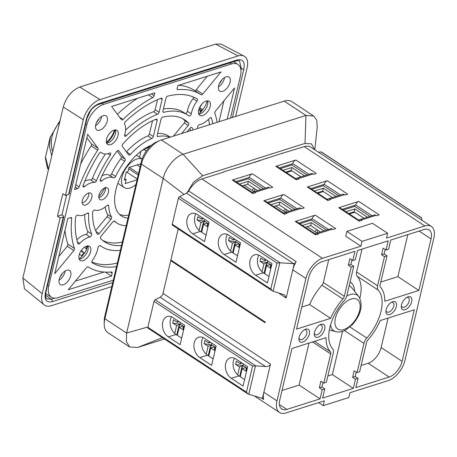 <?xml version="1.0" encoding="UTF-8"?>
<svg xmlns="http://www.w3.org/2000/svg" width="457" height="457" viewBox="0 0 457 457"><rect width="100%" height="100%" fill="white"/><g stroke="black" fill="none" stroke-linecap="round" stroke-linejoin="round"><path stroke-width="0.69" d="M57.479 216.247L62.809 193.699A239.514 111.748 13.3 0 0 65.42 195.436L83.311 119.734L63.266 107.018L22.85 277.993L42.193 293.685L60.09 217.983A239.514 111.748 -166.7 0 1 57.479 216.247L61.958 214.836L66.636 195.048M63.266 107.018C66.294 97.078 71.783 90.412 79.741 87.03L99.917 99.58L238.108 55.914L215.561 44.106L79.741 87.03M215.561 44.106L221.045 44.061L244.581 56.382A18.714 10.191 -56.7 0 1 247.094 67.973L235.635 116.472M111.805 286.59L51.178 305.75A18.714 10.191 -56.7 0 1 44.706 305.276L24.444 288.784L22.85 277.993M83.311 119.734A18.714 10.191 -56.7 0 1 99.917 99.58M238.108 55.914A18.714 10.191 -56.7 0 1 244.581 56.382M44.706 305.276A18.714 10.191 -56.7 0 1 42.193 293.685M65.42 195.436L68.624 194.419A1.874 0.874 13.3 0 0 69.133 193.991L87.024 118.294A1.874 0.874 13.3 0 1 86.516 118.723C88.812 111.217 92.96 106.178 98.969 103.613A1.874 1.302 72.5 0 1 98.226 104.533L236.4 60.867A1.874 1.302 72.5 0 1 236.4 60.867A1.874 1.302 72.5 0 0 237.149 59.947C242.804 58.81 245.055 61.826 243.889 68.996A1.874 0.874 -166.7 0 1 241.313 68.544L240.502 68.03M112.759 282.557L52.138 301.711C46.483 302.848 44.232 299.832 45.397 292.669A1.874 0.874 13.3 0 0 45.906 292.234A1.874 0.874 13.3 0 0 45.911 292.229L63.803 216.538A1.874 0.874 -166.7 0 1 63.289 216.972L45.397 292.669M60.09 217.983L63.289 216.972M61.958 214.836A232.967 108.692 -166.7 0 0 63.272 215.71A1.874 0.874 -166.7 0 1 63.803 216.538M45.546 295.165L51.218 299.249L46.831 298.804M75.405 281.106L104.065 272.052M58.793 256.508L67.27 246.226A1.874 1.017 123.3 0 0 67.91 244.141A102.916 56.051 -56.7 0 1 64.991 230.299M178.67 85.299A102.916 56.051 -56.7 0 1 194.533 90.463A1.874 1.017 123.3 0 0 196.196 89.749L207.329 76.239M219 121.728L223.936 100.837M86.864 137.774L91.451 143.932A1.874 1.017 -56.7 0 1 91.132 145.909A102.916 56.051 123.3 0 0 80.666 163.983M102.14 175.619A18.714 10.191 -56.7 0 1 109.594 175.282A1.874 1.017 123.3 0 0 111.657 173.854A50.521 27.517 -56.7 0 1 120.791 158.739A1.874 1.017 123.3 0 0 121.225 156.591L117.101 151.056M84.648 214.607A78.593 42.804 123.3 0 0 87.715 231.453A1.874 1.017 -56.7 0 1 87.373 233.179A1.874 1.017 -56.7 0 1 85.95 234.367A18.714 10.191 123.3 0 0 76.845 239.788M102.648 240.399A72.977 39.748 123.3 0 0 122.339 242.027M208.512 119.283A97.301 52.995 -56.7 0 1 209.517 124.721M173.397 136.14L184.274 122.939A1.874 1.017 123.3 0 0 184.765 120.608A72.977 39.748 123.3 0 0 182.709 118.671M157.619 133.455A50.521 27.517 -56.7 0 1 168.473 136.032L170.181 137.157M152.524 120.762L149.41 133.93A1.874 1.017 -56.7 0 1 147.862 135.9A50.521 27.517 123.3 0 0 126.452 151.867A1.874 1.017 -56.7 0 1 126.435 151.89M84.768 181.223A18.714 10.191 -56.7 0 1 90.6 179.864A1.874 1.017 123.3 0 0 92.497 178.201A78.593 42.804 -56.7 0 1 105.418 154.009M125.595 130.056A78.593 42.804 -56.7 0 1 153.552 111.697A1.874 1.017 123.3 0 0 155.134 109.709L157.505 99.677M189.781 128.486A72.977 39.748 -56.7 0 1 190.615 130.696M193.568 97.095A1.874 1.017 -56.7 0 1 192.985 98.638A18.714 10.191 123.3 0 0 187.381 111.262A1.874 1.017 -56.7 0 1 185.245 113.467M187.827 115.17A78.593 42.804 123.3 0 0 163.732 112.308A1.874 1.017 -56.7 0 1 163.16 112.239A1.874 1.017 -56.7 0 1 162.909 111.08L165.96 98.175A1.874 1.017 -56.7 0 1 167.679 96.147A97.301 52.995 -56.7 0 1 197.178 98.946A1.874 1.017 -56.7 0 1 197.196 98.958A1.874 1.017 -56.7 0 1 196.916 101.225A18.714 10.191 123.3 0 0 191.312 113.85A1.874 1.017 -56.7 0 1 190.335 115.581A1.874 1.017 -56.7 0 1 188.975 115.969A1.874 1.017 -56.7 0 1 188.947 115.952A78.593 42.804 123.3 0 0 187.827 115.17L183.897 112.582A78.593 42.804 123.3 0 0 163.406 108.983M105.139 207.055A50.521 27.517 123.3 0 0 107.606 214.504A1.874 1.017 -56.7 0 1 107.018 216.698L95.576 230.585M117.38 263.004A97.301 52.995 -56.7 0 1 91.783 261.981M137.563 98.289A102.916 56.051 123.3 0 0 117.403 114.261M111.468 276.097L112.148 273.217A1.874 1.017 123.3 0 0 111.896 272.058A1.874 1.017 123.3 0 0 111.474 271.966A102.916 56.051 -56.7 0 1 88.195 266.888A1.874 1.017 123.3 0 0 86.533 267.596L68.293 289.738L111.468 276.097L105.441 272.132M54.726 273.714L73.823 250.539A1.874 1.017 123.3 0 0 74.462 248.454A102.916 56.051 -56.7 0 1 71.658 218.532A1.874 1.017 123.3 0 0 71.361 217.652A1.874 1.017 123.3 0 0 70.715 217.606L67.773 218.537L54.726 273.714M177.819 85.568L177.139 88.441A1.874 1.017 123.3 0 0 177.39 89.601A1.874 1.017 123.3 0 0 177.813 89.698A102.916 56.051 -56.7 0 1 201.091 94.776A1.874 1.017 123.3 0 0 202.754 94.062L220.994 71.92L177.819 85.568M227.186 119.14L234.561 87.944L215.464 111.125A1.874 1.017 123.3 0 0 214.824 113.205A102.916 56.051 -56.7 0 1 217.132 122.316M79.141 186.89A1.874 1.017 -56.7 0 1 77.564 188.615L74.622 189.546L87.67 134.364L98.004 148.239A1.874 1.017 -56.7 0 1 97.684 150.222A102.916 56.051 123.3 0 0 79.141 186.89L75.776 184.679M118.786 150.621A1.874 1.017 123.3 0 0 118.637 150.484A1.874 1.017 123.3 0 0 116.901 151.29A72.977 39.748 123.3 0 0 100.374 179.584A1.874 1.017 123.3 0 0 100.483 181.183A1.874 1.017 123.3 0 0 101.711 180.903A18.714 10.191 -56.7 0 1 113.53 177.87A1.874 1.017 123.3 0 0 115.587 176.442A50.521 27.517 -56.7 0 1 124.721 161.327A1.874 1.017 123.3 0 0 125.161 159.179L118.454 150.404M77.924 243.678A97.301 52.995 -56.7 0 1 75.548 217.509A1.874 1.017 -56.7 0 1 76.41 215.761A1.874 1.017 -56.7 0 1 77.804 215.19A18.714 10.191 123.3 0 0 87.27 213.179A1.874 1.017 -56.7 0 1 88.321 213.031A1.874 1.017 -56.7 0 1 88.624 213.807A78.593 42.804 123.3 0 0 91.646 234.041A1.874 1.017 -56.7 0 1 91.303 235.761A1.874 1.017 -56.7 0 1 89.886 236.955A18.714 10.191 123.3 0 0 79.724 243.461A1.874 1.017 -56.7 0 1 78.181 244.032A1.874 1.017 -56.7 0 1 77.924 243.678M126.206 225.667A50.521 27.517 -56.7 0 1 116.883 223.039A50.521 27.517 -56.7 0 1 114.604 221.205A1.874 1.017 123.3 0 0 114.518 221.137A1.874 1.017 123.3 0 0 112.856 221.845L101.083 236.138A1.874 1.017 123.3 0 0 100.586 238.468A72.977 39.748 123.3 0 0 104.544 241.804A72.977 39.748 123.3 0 0 121.539 245.415M197.938 128.383A78.593 42.804 123.3 0 0 197.641 127.617A1.874 1.017 -56.7 0 1 197.984 125.898A1.874 1.017 -56.7 0 1 199.401 124.71A18.714 10.191 123.3 0 0 209.563 118.203A1.874 1.017 -56.7 0 1 211.105 117.626A1.874 1.017 -56.7 0 1 211.363 117.986A97.301 52.995 -56.7 0 1 212.836 123.676M181.595 133.547L188.204 125.526A1.874 1.017 123.3 0 0 188.701 123.19A72.977 39.748 123.3 0 0 184.742 119.86A72.977 39.748 123.3 0 0 162.743 117.112A1.874 1.017 123.3 0 0 161.001 119.151L157.179 135.306A1.874 1.017 123.3 0 0 157.431 136.466A1.874 1.017 123.3 0 0 157.968 136.54A50.521 27.517 -56.7 0 1 169.833 137.266M151.798 138.488A50.521 27.517 123.3 0 0 130.382 154.455A1.874 1.017 -56.7 0 1 128.828 155.043A1.874 1.017 -56.7 0 1 128.68 154.906L122.305 146.349A1.874 1.017 -56.7 0 1 122.922 143.978A72.977 39.748 -56.7 0 1 156.18 119.186A1.874 1.017 -56.7 0 1 156.911 119.203A1.874 1.017 -56.7 0 1 157.162 120.362L153.341 136.517A1.874 1.017 -56.7 0 1 151.798 138.488L147.862 135.9M230.1 82.289A8.42 4.587 -56.7 0 1 225.541 89.646A8.42 4.587 -56.7 0 1 219.714 91.143A8.42 4.587 -56.7 0 1 220.508 81.586A8.42 4.587 -56.7 0 1 228.968 77.073A8.42 4.587 -56.7 0 1 230.1 82.289M224.501 77.581A8.42 4.587 -56.7 0 1 224.33 78.495A8.42 4.587 -56.7 0 1 218.406 86.841M70.709 275.731A8.42 4.587 -56.7 0 1 66.151 283.089A8.42 4.587 -56.7 0 1 60.324 284.585A8.42 4.587 -56.7 0 1 61.118 275.034A8.42 4.587 -56.7 0 1 69.578 270.515A8.42 4.587 -56.7 0 1 70.709 275.731M65.111 271.024A8.42 4.587 -56.7 0 1 64.94 271.938A8.42 4.587 -56.7 0 1 59.022 280.284M107.258 121.105A8.42 4.587 -56.7 0 1 102.699 128.463A8.42 4.587 -56.7 0 1 96.873 129.959A8.42 4.587 -56.7 0 1 97.667 120.408A8.42 4.587 -56.7 0 1 106.127 115.889A8.42 4.587 -56.7 0 1 107.258 121.105M101.66 116.398A8.42 4.587 -56.7 0 1 101.488 117.312A8.42 4.587 -56.7 0 1 95.57 125.658M94.536 182.446A1.874 1.017 123.3 0 0 96.427 180.789A78.593 42.804 -56.7 0 1 110.28 155.226A1.874 1.017 123.3 0 0 110.491 153.049A1.874 1.017 123.3 0 0 109.72 153.049A18.714 10.191 -56.7 0 1 102.002 153.038A18.714 10.191 -56.7 0 1 101.243 152.432A1.874 1.017 123.3 0 0 101.163 152.37A1.874 1.017 123.3 0 0 99.266 153.409A97.301 52.995 123.3 0 0 83.134 185.422A1.874 1.017 123.3 0 0 83.288 186.896A1.874 1.017 123.3 0 0 84.562 186.582A18.714 10.191 -56.7 0 1 94.536 182.446L90.6 179.864M124.658 134.918A1.874 1.017 123.3 0 0 124.87 136.232A1.874 1.017 123.3 0 0 126.332 135.74A78.593 42.804 -56.7 0 1 157.482 114.284A1.874 1.017 123.3 0 0 159.07 112.296L162.121 99.392A1.874 1.017 123.3 0 0 161.869 98.232A1.874 1.017 123.3 0 0 161.155 98.204A97.301 52.995 123.3 0 0 125.469 121.608A1.874 1.017 123.3 0 0 124.601 124.076A18.714 10.191 -56.7 0 1 124.658 134.918M187.027 131.833L190.112 128.08A1.874 1.017 -56.7 0 1 191.774 127.372A1.874 1.017 -56.7 0 1 191.963 127.572A72.977 39.748 -56.7 0 1 193.185 129.885M108.652 205.776A50.521 27.517 123.3 0 0 111.542 217.092A1.874 1.017 -56.7 0 1 110.948 219.286L99.175 233.578A1.874 1.017 -56.7 0 1 97.512 234.287A1.874 1.017 -56.7 0 1 97.324 234.093A72.977 39.748 -56.7 0 1 92.594 212.511A1.874 1.017 -56.7 0 1 93.399 210.723A1.874 1.017 -56.7 0 1 94.816 210.071A18.714 10.191 123.3 0 0 106.989 205.524A1.874 1.017 -56.7 0 1 108.349 205.136A1.874 1.017 -56.7 0 1 108.652 205.776L107.641 205.107M116.535 266.58A97.301 52.995 -56.7 0 1 92.108 262.712A1.874 1.017 -56.7 0 1 92.091 262.701A1.874 1.017 -56.7 0 1 92.371 260.433A18.714 10.191 123.3 0 0 97.975 247.808A1.874 1.017 -56.7 0 1 98.952 246.077A1.874 1.017 -56.7 0 1 100.312 245.689A1.874 1.017 -56.7 0 1 100.34 245.706A78.593 42.804 123.3 0 0 101.46 246.494A78.593 42.804 123.3 0 0 120.38 250.31M123.053 119.437A1.874 1.017 -56.7 0 1 121.631 119.883A1.874 1.017 -56.7 0 1 121.488 119.745L111.611 106.487L154.786 92.845L154.106 95.719A1.874 1.017 -56.7 0 1 152.684 97.638A102.916 56.051 123.3 0 0 123.053 119.437L119.528 117.118M127.983 218.143A42.101 22.93 -56.7 0 1 121.511 216.007A42.101 22.93 -56.7 0 1 119.134 180.041A42.101 22.93 -56.7 0 1 151.593 145.155M119.551 214.413A42.101 22.93 123.3 0 0 128.703 215.104M113.33 280.147L57.822 297.69A18.714 10.191 -56.7 0 1 51.344 297.216A18.714 10.191 -56.7 0 1 48.83 285.625L86.91 124.555A18.714 10.191 -56.7 0 1 103.51 104.407L231.465 63.969A18.714 10.191 -56.7 0 1 237.943 64.443A18.714 10.191 -56.7 0 1 240.456 76.033L230.517 118.089M99.123 118.529A15.155 8.255 -56.7 0 1 96.524 122.487M62.575 273.155A15.155 8.255 -56.7 0 1 59.97 277.113M221.965 79.712A15.155 8.255 -56.7 0 1 219.36 83.671M108.435 192.271A6.924 3.77 -56.7 0 1 104.687 198.321A6.924 3.77 -56.7 0 1 99.894 199.555A6.924 3.77 -56.7 0 1 100.546 191.7A6.924 3.77 -56.7 0 1 107.504 187.987A6.924 3.77 -56.7 0 1 108.435 192.271M210.174 106.47A8.42 4.587 -56.7 0 1 205.616 113.827A8.42 4.587 -56.7 0 1 199.789 115.324A8.42 4.587 -56.7 0 1 200.583 105.767A8.42 4.587 -56.7 0 1 209.043 101.254A8.42 4.587 -56.7 0 1 210.174 106.47M118.043 135.58A8.42 4.587 -56.7 0 1 113.49 142.938A8.42 4.587 -56.7 0 1 107.658 144.435A8.42 4.587 -56.7 0 1 108.458 134.884A8.42 4.587 -56.7 0 1 116.912 130.365A8.42 4.587 -56.7 0 1 118.043 135.58M90.629 251.55A8.42 4.587 -56.7 0 1 86.076 258.908A8.42 4.587 -56.7 0 1 80.243 260.404A8.42 4.587 -56.7 0 1 81.043 250.853A8.42 4.587 -56.7 0 1 89.498 246.334A8.42 4.587 -56.7 0 1 90.629 251.55M91.8 197.533A6.924 3.77 -56.7 0 1 88.052 203.576A6.924 3.77 -56.7 0 1 83.26 204.81A6.924 3.77 -56.7 0 1 83.911 196.956A6.924 3.77 -56.7 0 1 90.869 193.242A6.924 3.77 -56.7 0 1 91.8 197.533M105.418 187.724A6.924 3.77 -56.7 0 1 105.493 188.644A6.924 3.77 -56.7 0 1 105.287 190.203A6.924 3.77 -56.7 0 1 99.706 197.447A6.924 3.77 -56.7 0 1 99.14 197.658A6.924 3.77 -56.7 0 1 98.826 197.744M88.784 192.98A6.924 3.77 -56.7 0 1 88.652 195.459A6.924 3.77 -56.7 0 1 82.506 202.914A6.924 3.77 -56.7 0 1 82.197 203.005M79.147 258.953A15.155 8.255 123.3 0 0 84.402 253.121L83.877 252.772A15.155 8.255 123.3 0 1 81.609 255.743L79.375 254.275M200.846 111.005A97.301 52.995 123.3 0 0 199.6 107.641A15.155 8.255 123.3 0 0 202.04 103.893M79.215 259.119A8.42 4.587 123.3 0 0 81.22 258.633A8.42 4.587 123.3 0 0 88.007 249.825A8.42 4.587 123.3 0 0 88.258 247.934A8.42 4.587 123.3 0 0 87.91 245.9M106.63 143.15A8.42 4.587 123.3 0 0 108.635 142.664A8.42 4.587 123.3 0 0 115.421 133.855A8.42 4.587 123.3 0 0 115.672 131.964A8.42 4.587 123.3 0 0 115.324 129.931M198.755 114.039A8.42 4.587 123.3 0 0 200.76 113.553A8.42 4.587 123.3 0 0 207.552 104.744A8.42 4.587 123.3 0 0 207.798 102.854A8.42 4.587 123.3 0 0 207.449 100.814M84.494 247.197A89.069 48.511 -56.7 0 0 86.716 249.196A14.595 7.952 -56.7 0 1 84.551 253.189A93.559 50.956 -56.7 0 1 81.392 250.345M86.596 249.099A15.155 8.255 123.3 0 0 87.733 245.906M106.561 142.984A15.155 8.255 123.3 0 0 115.147 129.937M200.509 112.251A15.155 8.255 123.3 0 0 207.272 100.82M198.966 109.046A93.559 50.956 -56.7 0 1 200.566 112.388A14.595 7.952 -56.7 0 1 198.732 113.976M200.246 111.645A15.155 8.255 123.3 0 0 202.223 109.366L199.6 107.641M106.39 142.356A15.155 8.255 123.3 0 0 114.501 130.022M105.293 187.21L102.122 192.568A13.659 7.438 123.3 0 1 98.763 196.681M86.099 248.688A15.155 8.255 123.3 0 0 87.087 245.992M126.515 171.981L137.231 179.03M128.697 168.764L138.185 175.002M129.257 167.388L138.54 173.494M137.02 164.937L140.088 166.948M124.715 178.607L126.149 179.55L124.355 180.115L126.263 172.06L128.051 171.495L129.005 167.468L140.847 163.726M137.043 179.835L125.195 183.577L126.149 179.55M135.923 184.554A16.84 9.174 -56.7 0 1 124.247 187.57A16.84 9.174 -56.7 0 1 122.75 174.568A16.84 9.174 -56.7 0 1 142.093 159.065M139.551 157.322L140.985 151.25M117.906 183.148A16.84 9.174 123.3 0 0 119.003 184.12L124.247 187.57M142.11 159.007L137.506 155.98A16.84 9.174 123.3 0 0 136.18 155.363M45.506 156.997L48.562 169.221M51.721 155.871L49.442 146.588L50.407 136.38M141.556 150.821L150.222 146.389M401.343 305.63A5.615 3.056 123.3 0 0 402.206 307.104A5.615 3.056 123.3 0 0 406.09 306.104A5.615 3.056 123.3 0 0 409.129 301.203A5.615 3.056 123.3 0 0 408.375 297.724A5.615 3.056 123.3 0 0 406.679 297.513M385.988 310.486A5.615 3.056 123.3 0 0 386.851 311.96A5.615 3.056 123.3 0 0 390.735 310.96A5.615 3.056 123.3 0 0 393.774 306.053A5.615 3.056 123.3 0 0 393.02 302.58A5.615 3.056 123.3 0 0 391.323 302.368M314.33 333.13A5.615 3.056 123.3 0 0 315.193 334.604A5.615 3.056 123.3 0 0 320.837 331.593A5.615 3.056 123.3 0 0 321.362 325.224A5.615 3.056 123.3 0 0 319.672 325.013M298.975 337.98A5.615 3.056 123.3 0 0 299.838 339.454A5.615 3.056 123.3 0 0 305.482 336.443A5.615 3.056 123.3 0 0 306.007 330.074A5.615 3.056 123.3 0 0 304.316 329.863M328.743 259.622L323.339 282.5A3.742 2.039 -56.7 0 1 321.917 285.174A41.164 22.422 123.3 0 0 309.64 304.551L301.757 307.041M385.205 249.459L384.154 253.909L381.595 254.72L383.155 248.117L386.039 250.013L388.21 240.833L357.5 250.533L355.335 259.713L352.775 260.524L349.891 258.628L348.325 265.231L350.885 264.42L351.936 259.976M309.023 343.053L299.089 385.085L282.038 390.472M322.962 382.549L321.911 386.993L319.352 387.804L320.911 381.201L323.796 383.097L326.355 382.286L333.25 353.118A7.483 4.079 123.3 0 0 332.685 348.857A37.423 20.382 -56.7 0 1 344.035 300.832A7.483 4.079 123.3 0 0 346.874 295.49L353.769 266.322L351.21 267.128L344.315 296.302A3.742 2.039 -56.7 0 1 342.893 298.969A41.164 22.422 123.3 0 0 330.622 318.346L309.64 304.551M361.11 365.486L368.182 363.252A14.595 7.952 123.3 0 0 381.132 347.531L388.102 318.066M352.621 377.293L355.506 379.19L358.065 378.379L355.894 387.559L389.164 377.048A14.595 7.952 123.3 0 0 402.114 361.327L414.299 309.789L380.218 320.557A41.164 22.422 -56.7 0 1 367.942 339.934A3.742 2.039 123.3 0 0 366.52 342.601L359.625 371.775L357.066 372.586L354.181 370.69L352.621 377.293L355.18 376.482L356.232 372.032M359.882 298.17A37.423 20.382 123.3 0 0 357.174 276.251A7.483 4.079 -56.7 0 1 356.603 271.989L362.013 249.111M327.846 375.997L332.359 374.574L342.579 331.325M380.835 282.049L397.887 276.662L407.821 234.635M317.244 232.99L317.878 230.299M408.124 296.833A7.483 4.079 123.3 0 0 407.518 297.067A7.483 4.079 123.3 0 0 401.263 306.578A7.483 4.079 123.3 0 0 406.033 309.32A7.483 4.079 123.3 0 0 411.837 301.077A7.483 4.079 123.3 0 0 408.124 296.833M392.769 301.689A7.483 4.079 123.3 0 0 392.163 301.917A7.483 4.079 123.3 0 0 385.908 311.428A7.483 4.079 123.3 0 0 390.678 314.17A7.483 4.079 123.3 0 0 396.482 305.933A7.483 4.079 123.3 0 0 392.769 301.689M321.111 324.333A7.483 4.079 123.3 0 0 320.506 324.561A7.483 4.079 123.3 0 0 314.25 334.073A7.483 4.079 123.3 0 0 319.026 336.815A7.483 4.079 123.3 0 0 324.824 328.577A7.483 4.079 123.3 0 0 321.111 324.333M305.762 329.183A7.483 4.079 123.3 0 0 305.15 329.417A7.483 4.079 123.3 0 0 298.895 338.928A7.483 4.079 123.3 0 0 303.671 341.67A7.483 4.079 123.3 0 0 309.475 333.427A7.483 4.079 123.3 0 0 305.762 329.183M318.615 402.623L323.202 405.639L348.794 397.556L349.936 392.723L388.324 380.59A18.714 10.191 123.3 0 0 404.931 360.442L433.864 238.028A18.714 10.191 123.3 0 0 431.351 226.438A18.714 10.191 123.3 0 0 424.879 225.964L386.491 238.097L387.633 233.264L362.041 241.353L346.886 231.385L372.478 223.296L387.633 233.264M384.154 253.909L387.039 255.806L380.144 284.979A3.742 2.039 123.3 0 0 380.43 287.11A41.164 22.422 -56.7 0 1 384.788 301.232L418.863 290.458L397.887 276.662M418.863 290.458L431.048 238.92A14.595 7.952 123.3 0 0 429.089 229.877A14.595 7.952 123.3 0 0 424.039 229.511L390.769 240.022L388.599 249.202L386.039 250.013M352.775 260.524L354.94 251.344L321.677 261.855A14.595 7.952 123.3 0 0 308.726 277.576L296.542 329.114L330.622 318.346M348.325 265.231L351.21 267.128M350.885 264.42L353.769 266.322M319.352 387.804L322.236 389.701L320.066 398.881L286.796 409.398A14.595 7.952 123.3 0 1 281.746 409.026A14.595 7.952 123.3 0 1 279.787 399.984L291.972 348.445L326.052 337.677A41.164 22.422 123.3 0 0 330.411 351.793A3.742 2.039 -56.7 0 1 330.691 353.924L323.796 383.097M320.066 398.881L299.089 385.085M321.911 386.993L324.796 388.89L322.236 389.701M332.359 374.574L353.335 388.37L322.625 398.076L324.796 388.89M355.18 376.482L358.065 378.379M357.066 372.586L363.961 343.413A7.483 4.079 -56.7 0 1 366.805 338.071A37.423 20.382 123.3 0 0 378.156 290.052A7.483 4.079 -56.7 0 1 377.585 285.785L384.48 256.617L381.595 254.72M353.335 388.37L355.506 379.19M387.039 255.806L384.48 256.617M362.041 241.353L360.899 246.18L345.743 236.212L346.886 231.385M315.204 233.887A3.742 2.611 72.5 0 1 316.01 233.378A3.742 2.611 72.5 0 1 317.901 233.727L318.426 234.07L315.736 234.921L295.285 221.468L315.244 215.161L335.701 228.614L333.01 229.46L332.49 229.117A3.742 2.611 -107.5 0 0 330.6 228.768L316.01 233.378M359.516 219.634L374.106 215.024A3.742 2.611 72.5 0 1 375.991 215.367L376.517 215.715L379.201 214.864L358.751 201.411L338.791 207.718L359.242 221.171L361.933 220.325L361.407 219.977A3.742 2.611 -107.5 0 0 359.516 219.634A3.742 2.611 -107.5 0 0 358.711 220.143M360.899 246.18L322.511 258.314A18.714 10.191 123.3 0 0 305.91 278.462L292.8 269.841A18.714 10.191 123.3 0 1 296.176 261.65A3.742 2.039 123.3 0 1 294.245 263.706L286.145 297.993L278.193 292.766M286.145 297.993L284.477 294.908L272.498 290.955L270.807 289.041L172.249 224.221A1.497 0.817 123.3 0 0 172.449 225.147L272.275 290.801M272.006 263.643L267.436 282.969L255.64 275.211A11.225 7.826 72.5 0 1 249.751 264.043A11.225 7.826 72.5 0 1 254.538 254.84A11.225 7.826 72.5 0 1 260.21 255.88L272.006 263.643M294.245 263.706L280.055 262.792L276.953 263.043L178.39 198.218L172.249 224.221M223.639 172.106L223.713 171.781L224.021 171.986L201.885 178.978A18.714 10.191 123.3 0 0 188.655 190.94A3.742 2.039 -56.7 0 1 186.982 192.825A3.742 2.039 -56.7 0 1 186.467 193.14L179.538 196.681A1.497 0.817 123.3 0 0 178.39 198.218M209.072 222.251L197.27 214.493A11.225 7.826 72.5 0 0 191.603 213.448A11.225 7.826 72.5 0 0 186.816 222.656A11.225 7.826 72.5 0 0 192.7 233.818L204.502 241.582L209.072 222.251M240.542 242.947L228.74 235.184A11.225 7.826 72.5 0 0 223.073 234.144A11.225 7.826 72.5 0 0 218.286 243.347A11.225 7.826 72.5 0 0 224.17 254.515L235.972 262.278L240.542 242.947M247.643 366.725L243.073 386.056L231.271 378.293A11.225 7.826 72.5 0 1 225.387 367.131A11.225 7.826 72.5 0 1 230.174 357.922A11.225 7.826 72.5 0 1 235.841 358.968L247.643 366.725M262.409 398.39A3.742 2.039 -56.7 0 1 263.043 398.584A3.742 2.039 -56.7 0 1 263.598 399.458A18.714 10.191 -56.7 0 1 263.86 392.255L262.409 398.39L248.128 394.037L246.443 392.123L147.879 327.303A1.497 0.817 123.3 0 0 148.079 328.229L247.905 393.883M431.351 226.438L310.726 147.103A18.714 10.191 123.3 0 0 304.248 146.628L281.809 153.426M282.495 153.506L282.575 153.181L238.605 167.376L238.303 167.171M272.76 187.221L270.076 188.073L269.55 187.724A3.742 2.611 -107.5 0 0 267.665 187.376L253.075 191.986A3.742 2.611 72.5 0 1 254.966 192.334L255.492 192.677L252.801 193.528L232.35 180.075L252.31 173.769L272.76 187.221M298.467 178.584A3.742 2.611 -107.5 0 0 296.582 178.241L311.166 173.631A3.742 2.611 72.5 0 1 313.056 173.974L298.467 178.584L298.992 178.933L296.307 179.778L275.851 166.331L295.816 160.019A3.37 1.834 123.3 0 0 292.823 163.646L309.029 174.306M295.816 160.019L316.267 173.471L313.582 174.323L313.056 173.974M304.231 207.918L301.546 208.763L301.02 208.421A3.742 2.611 -107.5 0 0 299.129 208.072L284.545 212.682A3.742 2.611 72.5 0 1 286.43 213.031L286.956 213.373L284.271 214.224L263.815 200.772L283.774 194.465L304.231 207.918M329.937 199.281A3.742 2.611 -107.5 0 0 328.046 198.938L342.636 194.328A3.742 2.611 72.5 0 1 344.527 194.671L329.937 199.281L330.462 199.629L327.778 200.474L307.321 187.022L327.281 180.715A3.37 1.834 123.3 0 0 324.293 184.342L340.499 195.002M327.281 180.715L347.737 194.168L345.046 195.019L344.527 194.671M178.23 228.951L170.889 260.016L265.294 322.099L265.14 322.745L170.735 260.656L163 293.388A3.742 2.039 -56.7 0 1 160.133 297.233L155.169 299.769A1.497 0.817 123.3 0 0 154.026 301.306L147.879 327.303M421.891 220.217L421.56 217.8M421.554 217.806L321.5 152.004A1.497 0.817 123.3 0 0 321.157 151.93L318.472 152.198M305.91 278.462L276.971 400.875A18.714 10.191 123.3 0 0 279.484 412.465A18.714 10.191 123.3 0 0 285.962 412.939L324.344 400.806L323.202 405.639M246.443 392.123L252.59 366.126L255.686 365.874L265.483 366.514L160.133 297.233M276.971 400.875L263.86 392.255L270.515 364.098C269.91 365.76 268.236 366.565 265.483 366.514M184.702 325.333L180.132 344.664L168.336 336.9A11.225 7.826 72.5 0 1 162.446 325.738A11.225 7.826 72.5 0 1 167.233 316.535A11.225 7.826 72.5 0 1 172.906 317.575L184.702 325.333M216.172 346.029L211.602 365.36L199.8 357.597A11.225 7.826 72.5 0 1 193.917 346.435A11.225 7.826 72.5 0 1 198.704 337.226A11.225 7.826 72.5 0 1 204.37 338.271L216.172 346.029M316.958 233.081L308.624 227.597A5.615 2.616 13.3 0 0 306.915 226.735L305.167 227.289M236.246 241.953L228.506 240.588L229.271 237.366L233.201 239.954L235.081 239.359M228.506 240.588L232.442 243.175L236.263 241.964M238.994 247.483L238.902 243.701L235.064 244.895L238.994 247.483L239.759 244.261L235.823 241.679L236.2 240.091M267.716 262.649L259.976 261.284L260.736 258.062L264.672 260.65L266.551 260.056M204.782 221.257L197.041 219.891L197.801 216.669L201.731 219.257L203.611 218.663M207.415 222.993L203.594 224.204L207.529 226.786L207.432 223.005M207.529 226.786L208.289 223.564L204.359 220.982L204.73 219.394M197.041 219.891L200.971 222.479L204.793 221.268L203.148 223.279L201.12 231.876M235.709 244.695L234.618 243.975L236.269 241.97M211.345 347.777L210.249 347.057L211.905 345.052M211.877 345.035L204.142 343.67L204.902 340.448L208.832 343.036L210.711 342.442M204.142 343.67L208.072 346.257L211.894 345.046M214.516 346.772L210.694 347.983L214.63 350.57L214.533 346.783M214.63 350.57L215.39 347.349L211.454 344.761L211.831 343.178M180.412 324.344L172.672 322.973L173.432 319.751L177.367 322.339L179.247 321.745M183.051 326.075L179.224 327.286L183.16 329.874L183.068 326.087M183.16 329.874L183.92 326.652L179.989 324.064L180.361 322.482M235.606 364.366L239.542 366.954L243.364 365.743L235.606 364.366L236.366 361.144L240.302 363.732L242.181 363.138M172.672 322.973L176.602 325.561L180.429 324.35L178.784 326.361L176.75 334.964M204.245 223.999L203.148 223.279M179.875 327.081L178.784 326.361M233.578 238.365L233.201 239.954M232.442 243.175L230.568 251.093A11.225 7.826 72.5 0 1 227.392 234.458M234.618 243.975L232.584 252.572M259.976 261.284L263.906 263.866L267.733 262.661L266.088 264.672L264.055 273.269M267.179 265.391L266.088 264.672M270.355 264.386L266.528 265.591L270.464 268.179L270.373 264.397M270.464 268.179L271.224 264.957L267.294 262.369L267.665 260.787M237.503 255.806L233.161 252.95L235.064 244.895M263.906 263.866L262.038 271.789A11.225 7.826 72.5 0 1 258.862 255.155M265.043 259.062L264.672 260.65M200.971 222.479L199.098 230.397A11.225 7.826 72.5 0 1 195.927 213.762M202.108 217.669L201.731 219.257M206.033 235.109L201.691 232.253L203.594 224.204M184.045 194.379L163.183 178.441L126.629 333.067L104.864 318.752L104.802 316.221L141.35 161.595A18.714 10.191 123.3 0 1 156.437 142.024L159.516 140.647A22.456 12.23 123.3 0 0 141.419 164.126L104.864 318.752A22.456 12.23 123.3 0 0 104.202 323.802A22.456 12.23 123.3 0 0 107.881 332.662L129.645 346.977M209.209 341.453L208.832 343.036M208.072 346.257L206.198 354.175A11.225 7.826 -107.5 0 0 207.478 355.175L208.792 356.037L210.694 347.983M210.249 347.057L208.221 355.66M285.511 209.015A7.86 4.279 123.3 0 0 283.477 211.06M203.022 337.54A11.225 7.826 -107.5 0 0 206.198 354.175M213.133 358.888L208.792 356.037M177.739 320.757L177.367 322.339M171.558 316.844A11.225 7.826 -107.5 0 0 174.734 333.479A11.225 7.826 -107.5 0 0 176.014 334.478L177.322 335.341L179.224 327.286M176.602 325.561L174.734 333.479M181.663 338.191L177.322 335.341M245.986 367.468L242.164 368.679L246.095 371.261L246.003 367.479M246.095 371.261L246.86 368.045L242.924 365.457L243.301 363.869M242.81 368.473L241.719 367.754L243.37 365.749M240.679 362.15L240.302 363.732M234.492 358.237A11.225 7.826 -107.5 0 0 237.669 374.871A11.225 7.826 -107.5 0 0 238.948 375.865L240.262 376.728L242.164 368.679M239.542 366.954L237.669 374.871M170.889 260.016L170.735 260.656L171.078 260.136M241.719 367.754L239.685 376.351M316.981 229.711A7.86 4.279 123.3 0 0 314.947 231.756M285.488 212.385L277.153 206.901A5.615 2.616 13.3 0 0 275.445 206.038L273.697 206.593M285.774 212.294L286.408 209.603M233.161 252.95L231.848 252.087A11.225 7.826 72.5 0 1 230.568 251.093M311.828 189.307L323.316 185.673L323.579 184.571M314.45 191.032L323.379 188.21L322.693 191.106L332.473 197.538M317.204 192.843L322.693 191.106M317.861 193.277L323.35 191.54M270.944 204.782L279.873 201.96L279.187 204.856L275.445 206.038M280.072 198.315L279.81 199.423L268.322 203.057M349.325 213.967L354.821 212.237L363.938 218.235M348.674 213.539L354.164 211.802L354.821 212.237M343.293 210.003L354.786 206.37L355.043 205.267M302.414 225.472L311.343 222.65L310.657 225.552L306.915 226.735M345.915 211.728L354.849 208.906L354.164 211.802M268.967 276.502L264.626 273.646L266.528 265.591M264.626 273.646L263.318 272.783A11.225 7.826 72.5 0 1 262.038 271.789M201.691 232.253L200.377 231.391A11.225 7.826 72.5 0 1 199.098 230.397M311.543 219.012L311.28 220.12L299.792 223.753M254.023 191.689L245.689 186.205A5.615 2.616 13.3 0 0 243.975 185.342L242.233 185.896M254.309 191.597L254.943 188.912M280.358 168.61L291.846 164.977L292.109 163.874M248.602 177.624L248.345 178.727L236.852 182.36M186.982 192.825L193.614 182.035L202.645 175.756L305.013 143.407L305.944 115.444L313.708 116.027L291.949 101.7A22.456 12.23 123.3 0 0 284.18 101.128L161.338 139.951A22.456 12.23 123.3 0 0 159.516 140.647M104.802 316.221A18.714 10.191 123.3 0 0 104.247 320.431L104.202 323.802M239.474 184.085L248.408 181.263L247.723 184.16L243.975 185.342M282.98 170.335L291.909 167.513L291.223 170.41L301.003 176.842M285.734 172.146L291.223 170.41M286.39 172.58L291.88 170.844M244.598 379.584L240.262 376.728M335.912 196.453L323.379 188.21M323.316 185.673L338.471 195.642M324.293 184.342L310.777 188.615M279.187 204.856L288.967 211.288M292.406 210.197L279.873 201.96M279.81 199.423L294.965 209.392M296.993 208.752L280.787 198.092L267.271 202.365M367.377 217.149L354.849 208.906M354.786 206.37L369.936 216.338M323.876 230.894L311.343 222.65M310.657 225.552L320.431 231.985M311.28 220.12L326.435 230.088M358.751 201.411A3.37 1.834 123.3 0 0 355.763 205.039L371.964 215.698M355.763 205.039L342.242 209.312M328.463 229.443L312.257 218.789L298.741 223.062M304.442 175.756L291.909 167.513M291.846 164.977L307.001 174.945M292.823 163.646L279.307 167.919M260.936 189.501L248.408 181.263M247.723 184.16L257.497 190.592M248.345 178.727L263.495 188.695M265.523 188.055L249.322 177.396L235.801 181.669M141.35 161.595L141.419 164.126L163.183 178.441C165.445 168.153 174.94 156.637 183.103 154.26L305.944 115.444L284.18 101.128M313.708 116.027L316.741 120.22L317.261 126.812L314.787 149.776M162.435 337.672L137.414 347.543L164.457 338.997M137.414 347.543L129.651 346.96L126.303 341.596L126.629 333.067L147.959 326.949M328.046 198.938A3.742 2.611 -107.5 0 0 327.241 199.446M328.474 200.257L308.486 187.107A3.37 1.834 123.3 0 0 307.321 187.022M280.787 198.092A3.37 1.834 -56.7 0 1 283.774 194.465M263.815 200.772A3.37 1.834 -56.7 0 1 264.98 200.857L284.968 214.002M283.734 213.191A3.742 2.611 72.5 0 1 284.545 212.682M296.582 178.241A3.742 2.611 -107.5 0 0 295.77 178.75M297.004 179.561L277.016 166.411A3.37 1.834 123.3 0 0 275.851 166.331M359.945 220.954L339.957 207.804A3.37 1.834 123.3 0 0 338.791 207.718M312.257 218.789A3.37 1.834 -56.7 0 1 315.244 215.161M295.285 221.468A3.37 1.834 -56.7 0 1 296.45 221.554L316.438 234.698M249.322 177.396A3.37 1.834 -56.7 0 1 252.31 173.769M232.35 180.075A3.37 1.834 -56.7 0 1 233.516 180.161L253.504 193.305M252.27 192.494A3.742 2.611 72.5 0 1 253.075 191.986M202.645 175.756L183.103 154.26L161.338 139.951M305.013 143.407L311.463 143.869L314.479 149.57M223.713 171.781L238.994 167.251M254.041 188.318A7.86 4.279 123.3 0 0 252.013 190.369M161.898 337.317L155.706 333.244M267.219 158.036L267.139 158.356M260.741 160.378L245.392 165.228M239.508 60.918L241.313 68.544L240.936 70.138M87.024 118.294A1.874 0.874 13.3 0 0 87.024 118.289A1.874 0.874 13.3 0 0 87.03 118.266L90.566 110.8C91.543 109.229 93.371 107.475 96.056 105.544L98.226 104.533A1.874 1.302 72.5 0 1 98.221 104.533A1.874 1.302 72.5 0 1 98.192 104.544M86.516 118.723L68.624 194.419M237.149 59.947L98.969 103.613M243.889 68.996L232.43 117.483M52.138 301.711A1.874 1.302 -107.5 0 0 51.218 299.249L54.583 298.187M110.377 272.052L112.148 273.217M67.27 246.226L73.823 250.539M67.91 244.141L74.462 248.454M70.401 217.703L71.658 218.532M177.139 89.246L177.813 89.698M194.533 90.463L201.091 94.776M196.196 89.749L202.754 94.062M75.211 187.062L77.564 188.615M91.132 145.909L97.684 150.222M91.451 143.932L98.004 148.239M100.254 179.944L101.711 180.903M109.594 175.282L113.53 177.87M111.657 173.854L115.587 176.442M120.791 158.739L124.721 161.327M121.225 156.591L125.161 159.179M77.399 241.93L79.724 243.461M85.95 234.367L89.886 236.955M87.715 231.453L91.646 234.041M87.481 213.059L88.624 213.807M210.683 117.535L211.363 117.986M184.274 122.939L188.204 125.526M184.765 120.608L188.701 123.19M157.151 136.003L157.968 136.54M126.452 151.867L130.382 154.455M149.41 133.93L153.341 136.517M155.677 119.386L157.162 120.362M92.497 178.201L96.427 180.789M107.921 153.672L110.28 155.226M83.071 185.599L84.562 186.582M124.727 134.684L126.332 135.74M153.552 111.697L157.482 114.284M155.134 109.709L159.07 112.296M160.624 98.409L162.121 99.392M191.523 127.28L191.963 127.572M162.869 111.742L163.732 112.308M187.381 111.262L191.312 113.85M192.985 98.638L196.916 101.225M107.606 214.504L111.542 217.092M95.959 231.465L99.175 233.578M107.018 216.698L110.948 219.286M148.439 94.85L152.684 97.638M151.376 93.925L154.106 95.719M229.882 62.929L231.465 63.969M101.928 103.362L103.51 104.407M85.727 123.778L86.91 124.555M47.654 284.848L48.83 285.625M146.263 151.021L144.029 149.553M52.686 151.775C49.579 141.202 51.904 131.376 59.656 122.287M351.153 299.032A17.714 9.648 123.3 0 0 335.261 325.213A17.714 9.648 123.3 0 0 356.237 318.586A17.714 9.648 123.3 0 0 351.153 299.032M330.542 324.847A21.325 11.614 123.3 0 0 335.758 331.656C338.928 332.422 342.196 331.885 345.549 330.045L352.473 324.561C361.179 314.359 363.304 305.03 358.836 296.564A21.325 11.614 123.3 0 0 349.948 294.645A21.325 11.614 123.3 0 0 346.726 296.056M358.836 296.564L351.799 287.779A24.855 13.539 123.3 0 0 349.194 285.688M350.091 281.878A28.471 15.504 -56.7 0 1 354.712 291.412M431.048 238.92L419.109 231.065M342.893 298.969L321.917 285.174M344.315 296.302L323.339 282.5M330.691 353.924L312.497 341.956M330.411 351.793L314.49 341.328M286.796 409.398L279.41 404.536M389.164 377.048L368.182 363.252M402.114 361.327L381.132 347.531M363.961 343.413L344.464 330.588M366.805 338.071L349.953 326.989M378.156 290.052L357.174 276.251M377.585 285.785L356.603 271.989M317.901 233.727L332.49 229.117M375.991 215.367L361.407 219.977M280.055 262.792L179.538 196.681M276.953 263.043L270.807 289.041M279.85 262.786L273.12 291.263M263.598 399.458L261.57 398.121M322.511 258.314L201.885 178.978M424.879 225.964L304.248 146.628M254.966 192.334L269.55 187.724M286.43 213.031L301.02 208.421M296.176 261.65L188.655 190.94M421.674 218.04L321.157 151.93M255.686 365.874L155.169 299.769M255.486 365.868L248.751 394.351M252.59 366.126L154.026 301.306M270.515 364.098L163 293.388M293.731 263.689L186.467 193.14M224.17 254.515L231.848 252.087M255.64 275.211L263.318 272.783M192.7 233.818L200.377 231.391M199.8 357.597L207.478 355.175M168.336 336.9L176.014 334.478M231.271 378.293L238.948 375.865M236.412 60.867C238.942 60.632 240.028 60.678 239.657 61.004M46.957 298.901C46.803 298.872 44.912 297.993 45.906 292.229M116.883 223.039L113.902 221.079M102.002 153.038L100.848 152.272M101.46 246.494L100.112 245.609M237.943 64.443L233.767 61.701M51.344 297.216L45.666 293.48M48.431 169.793L47.414 167.982L45.334 157.911M45.5 157.025L50.104 137.557M60.09 120.465L50.116 137.517M80.98 250.944L83.842 252.824M335.758 331.656L329.337 329.891M254.538 396.059L279.484 412.465"/></g></svg>

